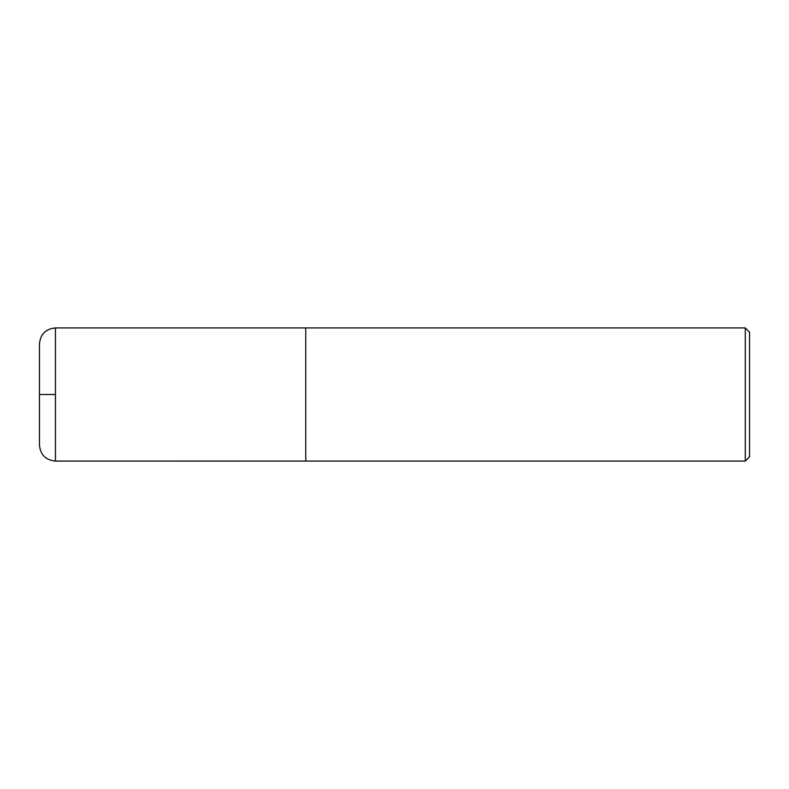 <?xml version="1.0" encoding="UTF-8"?>
<svg xmlns="http://www.w3.org/2000/svg" width="789" height="789" viewBox="0 0 789 789"><rect width="100%" height="100%" fill="white"/><g stroke="black" fill="none" stroke-linecap="round" stroke-linejoin="round"><path stroke-width="1.18" d="M745.289 327.928L745.289 461.072L749.55 456.811L749.55 332.189L745.289 327.928L55.427 327.928C45.723 328.875 40.397 334.201 39.45 343.905L39.45 445.095C40.397 454.799 45.723 460.125 55.427 461.072L55.427 327.928M745.289 461.072L305.738 461.072L305.738 327.928M55.427 394.5L39.45 394.5M305.738 461.052L55.427 461.072"/></g></svg>
